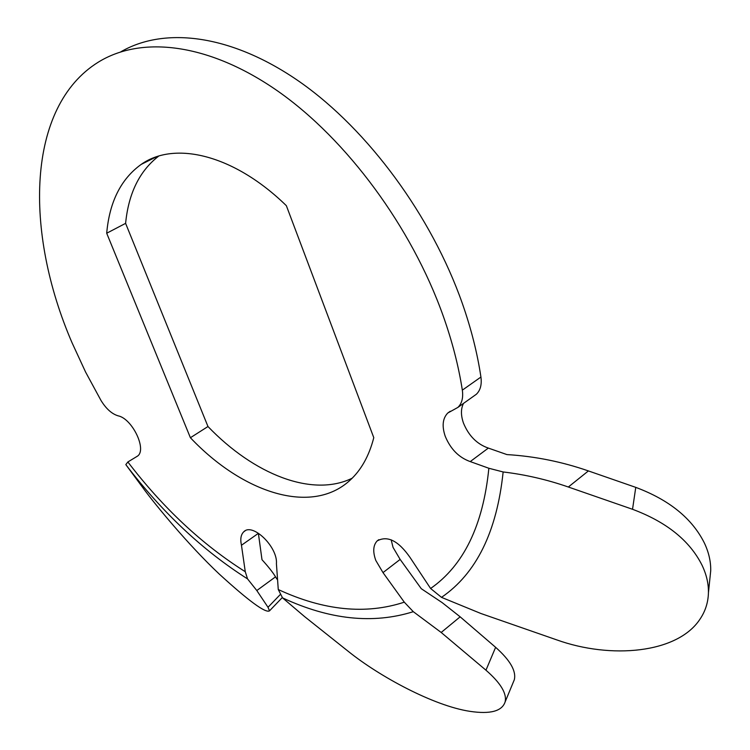 <?xml version="1.0" encoding="UTF-8"?>
<svg xmlns="http://www.w3.org/2000/svg" width="750" height="750" viewBox="0 0 750 750"><rect width="100%" height="100%" fill="white"/><g stroke="black" fill="none" stroke-linecap="round" stroke-linejoin="round"><path stroke-width="1.12" d="M470.241 461.588C458.869 457.538 450.525 449.081 445.2 436.209C441.788 426.066 442.65 418.341 447.778 413.016L457.875 407.409C461.897 403.509 463.387 397.753 462.338 390.15C458.588 366.047 452.194 341.259 443.147 315.797C411.525 227.025 346.941 139.622 278.053 91.275C209.006 43.003 141.469 35.391 98.278 62.175C26.344 106.8 24.028 231.909 72.131 342.947L85.584 372.056L100.969 400.416C106.069 408.741 111.759 413.869 118.031 415.809C132.234 418.481 147.234 449.803 137.456 456.15L127.866 461.962C162.938 507.872 202.069 544.462 245.269 571.725L241.463 545.259C240.103 539.072 240.881 534.581 243.778 531.788C252.516 522.337 277.941 547.05 276.422 563.738L278.269 589.538C323.709 610.603 365.719 614.812 404.297 602.175L382.997 572.606L375.825 560.484C372.684 551.775 373.125 545.259 377.137 540.938C387.441 535.237 398.419 540.769 410.091 557.522L430.594 588.488C463.716 565.434 483.131 525.356 488.859 468.263L470.241 461.588L488.334 448.087C476.981 444.15 468.684 435.787 463.444 423.019C460.781 415.312 460.8 408.778 463.491 403.416M382.997 572.606L400.144 559.416L393.047 547.388L391.163 539.803M702.047 565.219C689.719 540.647 666.553 522.009 632.531 509.288L635.766 487.369C669.309 499.922 692.194 518.513 704.438 543.131C708.816 552.488 710.906 561.684 710.719 570.731L708.431 592.8C708.638 583.809 706.509 574.612 702.047 565.219M462.338 390.15L480.928 377.044C477.347 353.091 471.122 328.481 462.253 303.216C431.503 215.934 368.381 130.172 300.384 82.294C232.247 34.519 164.85 26.222 120.872 51.797M282.253 597.6L269.503 610.856C265.575 613.331 248.841 601.078 219.291 574.097C187.866 544.491 155.325 504.525 145.059 490.697L125.822 464.616L127.866 461.962M635.766 487.369L588.403 470.925L568.341 487.013L632.531 509.288M708.431 592.8C708.169 602.456 705.356 611.241 700.003 619.153C677.409 653.559 610.716 659.288 556.641 639.844L480.862 613.481L441.497 597.356L430.594 588.488M495.619 647.316L460.153 616.819L441.178 632.466L485.963 670.2L495.619 647.316C510.141 660.225 516.375 671.034 514.322 679.725L505.106 701.991M241.463 545.259L258.375 533.344L261.994 559.716C268.397 566.737 272.906 572.447 275.531 576.844L276.891 579.103M269.503 610.856L268.012 607.284L256.809 590.541L247.547 578.897C202.688 550.388 162.103 512.297 125.822 464.616M441.178 632.466L413.297 611.681C373.069 624.328 329.494 619.734 282.553 597.881L304.566 616.584L348.619 651.638C379.256 676.247 433.434 705.844 470.062 711.366C490.284 714.356 501.966 711.234 505.097 701.991C507.056 693.619 500.681 683.025 485.963 670.2M373.781 437.662C369.094 455.953 361.125 470.194 349.875 480.394C311.681 515.522 242.944 493.2 190.397 437.728L106.697 233.231C109.472 201.909 120.966 178.969 141.169 164.419C174.75 140.503 234.234 154.809 286.359 205.688L373.781 437.662M480.928 377.044C481.922 384.609 480.394 390.347 476.344 394.266L473.812 396.056M488.334 448.087L506.925 454.584C534.722 456.272 561.881 461.719 588.403 470.925M400.144 559.416L421.284 588.703L442.153 602.616L460.153 616.819M352.172 478.209C312.262 497.728 253.894 474.384 207.975 426.525L125.606 223.359C128.541 193.322 139.556 170.906 158.672 156.122M568.341 487.013C547.078 479.625 525.347 474.609 503.137 471.956C496.903 531.712 476.353 573.516 441.497 597.356M207.975 426.525L190.397 437.728M125.606 223.359L106.697 233.231M245.269 571.725L247.547 578.897M282.553 597.881L278.269 589.538M404.297 602.175L413.297 611.681M488.859 468.263L503.137 471.956M275.531 576.844L256.809 590.541M268.012 607.284L280.069 594.75M137.616 456.019L136.059 457.003M156.197 156.919L141.169 164.419M245.1 530.869L243.778 531.788M378.806 539.681L377.137 540.938M450.225 411.272L447.778 413.016M476.344 394.266L457.875 407.409"/></g></svg>
